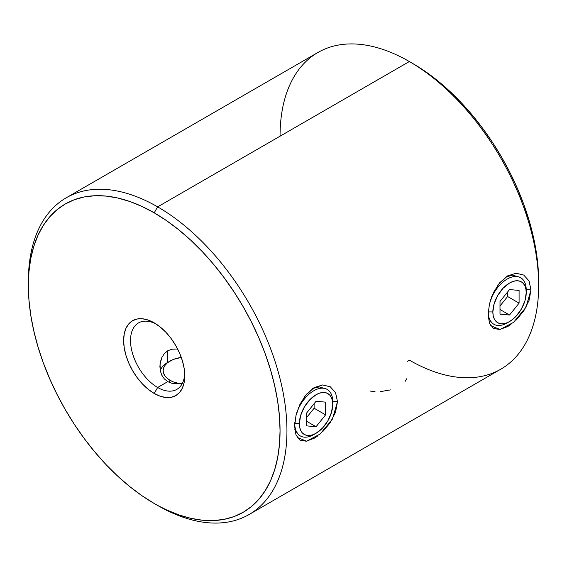 <?xml version="1.0" encoding="UTF-8"?>
<svg xmlns="http://www.w3.org/2000/svg" width="567" height="567" viewBox="0 0 567 567"><rect width="100%" height="100%" fill="white"/><g stroke="black" fill="none" stroke-linecap="round" stroke-linejoin="round"><path stroke-width="0.85" d="M526.233 289.631L530.988 289.914L529.068 281.012L523.78 275.073L516.161 273.237L507.671 275.853L498.478 284.301L491.724 296.576M488.215 311.644L488.102 314.642L489.484 303.834L493.453 292.565L499.747 282.699L507.678 275.846L516.168 273.237L523.788 275.08L529.068 281.005L530.988 289.914L529.061 300.418L523.766 310.936L516.147 320.036M506.147 276.816L512.759 275.186L519.896 277.313M332.737 401.344L337.493 401.627L335.572 392.725L330.285 386.786L322.666 384.95L314.175 387.566L304.982 396.014L298.228 408.29M294.727 423.358L294.606 426.356L295.988 415.54L299.957 404.278L306.258 394.412L314.189 387.559L322.673 384.943L330.292 386.793L335.572 392.718L337.493 401.627L335.565 412.131L330.27 422.649L322.651 431.749M312.651 388.523L319.264 386.892L326.408 389.026M405.058 381.492L406.603 378.799M164.324 353.631L167.768 350.76L167.768 362.37L167.768 350.76L171.992 349.208L167.768 350.76L164.324 353.631L161.864 357.479L160.397 361.881L159.901 366.466L160.369 371.016L161.836 375.248L164.317 378.884L167.768 381.641L157.647 387.481L154.203 393.448A43.234 24.962 60 0 1 123.634 340.498A43.234 24.962 60 0 1 154.203 322.85L160.163 326.968L165.904 332.29L171.184 338.605L175.82 345.672L179.619 353.213L182.446 360.945L184.183 368.571L184.771 375.801L184.183 382.349L182.446 387.963L179.619 392.435L175.82 395.589L171.184 397.304L165.904 397.517L160.163 396.213L154.203 393.448L148.235 389.331L142.501 384.008L137.221 377.693L132.586 370.627L128.787 363.086L125.959 355.353L124.223 347.727L123.634 340.498L124.223 333.949L125.959 328.336L128.787 323.863L132.586 320.709L137.221 318.994L142.501 318.782L148.235 320.086L154.203 322.85A43.234 24.962 60 0 1 184.771 375.801A43.234 24.962 60 0 1 154.203 393.448L157.647 387.481A38.358 22.148 60 0 1 132.586 353.68A38.358 22.148 60 0 1 138.468 322.942A38.358 22.148 60 0 1 155.975 323.934A38.358 22.148 -120 0 0 130.538 341.469A38.358 22.148 -120 0 0 157.647 387.481L167.768 381.641L172.007 383.32L176.755 383.859L182.411 383.249L176.755 383.859L172.007 383.32L167.768 381.641L164.317 378.884L161.836 375.248L160.369 371.016L160.029 364.17L161.864 357.479M538.65 285.492L538.65 281.508A177.981 102.762 -120 0 0 412.797 63.532L409.353 61.541L157.647 206.863L154.203 212.823A177.981 102.762 60 0 1 280.055 430.807A177.981 102.762 60 0 1 154.203 503.475L157.647 505.459A182.857 105.568 -120 0 0 286.945 430.807A182.857 105.568 -120 0 0 157.647 206.863A182.857 105.568 60 0 1 277.1 367.99A182.857 105.568 60 0 1 249.076 514.517A182.857 105.568 60 0 1 157.647 505.459L166.535 509.896L178.754 514.857L190.739 518.309L202.362 520.215L213.532 520.563L224.121 519.351L234.043 516.58L243.193 512.284L251.486 506.508L258.843 499.3L265.193 490.731L270.473 480.894L274.634 469.866L277.639 457.767L279.446 444.705L280.055 430.807L279.446 416.213L277.639 401.06L274.634 385.496L270.473 369.663L265.193 353.723L258.843 337.826L251.486 322.127L243.193 306.768L234.043 291.906L224.121 277.688L213.532 264.236L202.362 251.691L190.739 240.174L178.754 229.791L166.535 220.648L154.203 212.823L141.863 206.402L129.652 201.441L117.667 197.989L106.043 196.083L94.873 195.735L84.285 196.947L74.362 199.719L65.212 204.014L56.92 209.79L49.563 216.998L43.212 225.567L37.932 235.404L33.772 246.432L30.767 258.531L28.96 271.593L28.35 285.492L28.96 300.085L30.767 315.238L33.772 330.802L37.932 346.635L43.212 362.575L49.563 378.472L56.92 394.171L65.212 409.53L74.362 424.392L84.285 438.61L94.873 452.062L106.043 464.607L117.667 476.124L129.652 486.507L141.863 495.65L154.203 503.475A177.981 102.762 60 0 1 154.203 503.468A177.981 102.762 60 0 1 28.35 285.492A177.981 102.762 60 0 1 154.203 212.823L157.647 206.863L409.353 61.541A182.857 105.568 60 0 1 538.65 285.492A182.857 105.568 60 0 1 409.353 360.137L407.099 361.441M249.076 514.517L500.781 369.195A182.857 105.568 -120 0 0 528.805 222.675A182.857 105.568 -120 0 0 409.353 61.541L412.797 63.525A177.981 102.762 -120 0 0 412.797 63.525L425.137 71.35L437.348 80.493L449.333 90.876L460.957 102.393L472.127 114.938L482.715 128.39L492.638 142.608L501.788 157.47L510.08 172.829L517.437 188.528L523.788 204.425L529.068 220.365L533.228 236.198L536.233 251.762L538.04 266.915L538.65 281.508M177.634 349.003L171.992 349.208M510.987 324.395L507.663 326.564L499.74 329.505L493.453 328.435L489.484 323.254L488.102 314.642M317.499 436.108L314.168 438.277L306.244 441.218L299.957 440.148L295.988 434.967L294.606 426.356M280.055 136.186A182.857 105.568 60 0 1 409.353 61.541A182.857 105.568 -120 0 0 317.924 52.483L66.219 197.805A182.857 105.568 60 0 1 157.647 206.863A182.857 105.568 -120 0 0 28.35 281.508L28.35 285.492M28.364 283.521A182.857 105.568 60 0 1 66.219 197.805M184.722 373.717A38.358 22.148 60 0 1 176.826 389.38A38.358 22.148 60 0 1 157.647 387.481A38.358 22.148 -120 0 0 184.722 373.724M294.748 429.219L298.696 434.995L295.017 430.098M488.244 317.506L492.191 323.282L488.513 318.385M297.193 437.384L306.513 441.19L320.05 434.102L332.425 419.098L337.493 401.627L332.85 401.351M490.682 325.671L500.009 329.477L513.546 322.389L525.921 307.385L530.988 289.914L526.346 289.638M380.237 391.641L390.507 389.89M369.975 391.032L375.021 391.655M170.065 380.315L168.945 382.25L170.065 380.315L173.637 382.009L179.696 383.682A23.601 13.629 180 0 1 170.065 380.315A23.601 13.629 180 0 1 170.065 361.044L167.123 363.107L164.947 365.46L163.601 368.018L163.147 370.676L163.601 373.334L164.947 375.893L167.123 378.253L170.065 380.315M170.065 361.044A23.601 13.629 180 0 1 181.291 357.423L173.637 359.343L167.768 362.37A26.855 15.5 0 0 0 160.298 370.676A26.855 15.5 180 0 1 168.987 361.703M508.429 322.162A26.855 15.5 -60 0 1 493.822 324.225A26.855 15.5 -60 0 1 488.258 311.928L492.851 311.928A23.601 13.629 -60 0 1 509.542 283.018A23.601 13.629 -60 0 1 526.233 292.657L526.233 290.006A26.855 15.5 120 0 0 511.441 277.164A26.855 15.5 120 0 0 490.108 301.417A26.855 15.5 -60 0 1 520.676 277.71A26.855 15.5 -60 0 1 526.233 290.006L526.233 292.657A23.601 13.629 -60 0 1 509.542 321.567A23.601 13.629 -60 0 1 492.851 311.928L488.258 311.928A26.855 15.5 120 0 0 507.245 322.892L512.802 319.313L515.935 316.414L521.349 309.107L524.964 300.765L526.233 292.657L525.914 289.078L524.964 286.016L523.426 283.571L521.349 281.849L518.819 280.913L515.935 280.8L512.802 281.508L509.542 283.018L503.156 288.178L497.741 295.478L494.126 303.82L492.851 311.928L493.177 315.507L494.126 318.569L495.664 321.014L497.741 322.736L500.271 323.672L503.156 323.785L506.288 323.077L509.542 321.567M488.258 311.928L488.258 311.928A26.855 15.5 -60 0 1 488.279 310.907A26.855 15.5 120 0 0 488.258 311.928M519.088 303.147L509.542 315.011L500.002 314.161L500.002 301.438L509.542 289.574L519.088 290.424L519.088 303.147L509.542 315.011L500.002 309.504L509.542 315.011L500.002 314.161L500.002 301.438L509.542 289.574L519.088 290.424L519.088 303.147L507.6 296.513L519.088 303.147M500.002 305.967L507.6 296.513L507.6 291.984L507.6 296.513L500.002 305.967M314.94 433.875A26.855 15.5 -60 0 1 300.326 435.938A26.855 15.5 -60 0 1 294.769 423.641L299.362 423.641A23.601 13.629 -60 0 1 316.053 394.731A23.601 13.629 -60 0 1 332.744 404.37L332.744 401.719A26.855 15.5 120 0 0 317.945 388.877A26.855 15.5 120 0 0 296.619 413.13A26.855 15.5 -60 0 1 327.18 389.423A26.855 15.5 -60 0 1 332.744 401.719L332.744 404.37L332.418 400.791L331.468 397.729L329.93 395.284L327.854 393.562L325.323 392.626L322.439 392.513L319.306 393.222L316.053 394.731L309.66 399.884L304.245 407.191L300.63 415.533L299.362 423.641L299.681 427.22L300.63 430.282L302.176 432.727L304.245 434.45L306.775 435.385L309.66 435.499L312.793 434.79L316.053 433.28L322.439 428.128L327.854 420.82L331.468 412.478L332.744 404.37A23.601 13.629 -60 0 1 316.053 433.28A23.601 13.629 -60 0 1 299.362 423.641L294.769 423.641A26.855 15.5 -60 0 1 294.783 422.621A26.855 15.5 120 0 0 294.769 423.641L294.769 423.641A26.855 15.5 120 0 0 313.757 434.606L316.053 433.28M316.053 426.724L306.506 425.874L306.506 413.152L316.053 401.287L325.593 402.138L325.593 414.86L316.053 426.724L306.506 425.874L306.506 413.152L316.053 401.287L325.593 402.138L325.593 414.86L314.111 408.226L314.111 403.697L314.111 408.226L325.593 414.86L316.053 426.724L306.506 421.217L316.053 426.724M306.506 417.681L314.111 408.226L306.506 417.681M409.353 61.541L412.797 63.532"/></g></svg>
